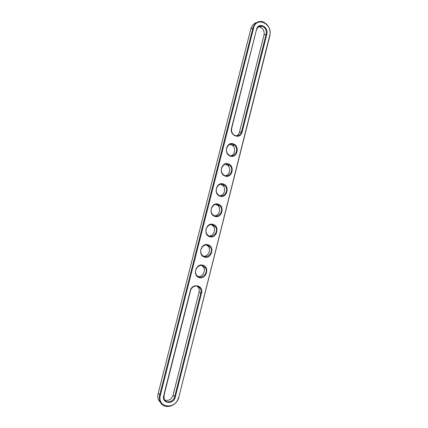 <?xml version="1.0" encoding="UTF-8"?>
<svg xmlns="http://www.w3.org/2000/svg" width="428" height="428" viewBox="0 0 428 428"><rect width="100%" height="100%" fill="white"/><g stroke="black" fill="none" stroke-linecap="round" stroke-linejoin="round"><path stroke-width="0.64" d="M256.704 29.693C257.635 26.878 259.416 25.701 262.043 26.162C265.328 27.542 266.703 30.174 266.173 34.063L241.499 131.861C239.964 135.724 237.454 136.767 233.982 134.997C231.928 133.306 231.168 131.07 231.709 128.293L256.549 29.393C258.261 21.662 269.009 26.729 266.837 34.144L264.033 34.925L239.482 132.124C238.963 133.991 237.893 135.248 236.272 135.895M258.362 26.959L259.914 27.076C263.183 28.441 264.558 31.057 264.033 34.925M266.837 34.144L242.157 131.979C240.493 139.806 229.306 135.831 231.521 128.106L256.549 29.393M178.578 397.264C175.876 410.104 156.723 408.066 160.398 395.076L253.601 28.034C256.324 15.906 273.123 23.915 269.71 35.471L178.829 397.152C176.86 406.819 163.068 410.142 160.061 401.443C159.275 399.404 159.168 397.205 159.746 394.851L252.943 27.954C254.58 22.989 257.715 20.876 262.348 21.625C268.292 24.043 270.796 28.756 269.854 35.759L178.829 397.152M175.336 396.874L201.502 293.143C203.819 285.214 192.086 282.614 190.278 290.756L163.721 395.477C161.372 403.738 173.581 405.102 175.336 396.874L174.683 396.649L200.85 292.955C201.256 291.195 201.026 289.606 200.144 288.188C197.88 284.326 191.535 285.979 190.514 290.762L163.994 395.36L164.191 399.099C165.898 403.904 173.57 402.063 174.683 396.649L173.035 395.226L199.052 292.206C199.464 290.457 199.229 288.879 198.351 287.466L196.971 286.065M202.69 265.162C209.881 266.553 206.612 279.532 199.539 277.633C192.252 276.317 195.601 263.145 202.69 265.162M207.864 244.725C215.006 246.239 211.748 259.159 204.723 257.137C197.485 255.698 200.818 242.585 207.864 244.725M213.005 224.379C220.104 226.011 216.862 238.872 209.881 236.738C202.695 235.17 206.007 222.121 213.005 224.379M218.13 204.124C225.176 205.879 221.95 218.681 215.017 216.429C207.88 214.738 211.181 201.749 218.13 204.124M228.306 163.887C235.261 165.882 232.062 178.572 225.219 176.079C218.178 174.153 221.447 161.281 228.306 163.887M230.291 156.043C223.293 154 226.546 141.181 233.356 143.904C240.263 146.018 237.085 158.649 230.291 156.043M223.229 183.96C230.227 185.838 227.017 198.581 220.131 196.211C213.042 194.398 216.322 181.467 223.229 183.96M202.353 265.585C197.8 264.236 193.552 271.031 196.5 275.001C200.299 281.121 209.49 273.101 205.167 267.511L202.353 265.585M207.516 245.158C202.877 243.693 198.662 250.749 201.85 254.697C205.905 260.652 214.706 252.317 210.153 246.908L207.516 245.158M212.663 224.828C207.922 223.234 203.744 230.596 207.206 234.496C211.523 240.263 219.885 231.585 215.091 226.391L212.663 224.828M217.782 204.584C212.93 202.861 208.805 210.56 212.556 214.401C217.14 219.949 225.021 210.908 219.981 205.954L217.782 204.584M227.953 164.379C222.833 162.362 218.879 170.874 223.261 174.512C228.381 179.53 235.133 169.707 229.622 165.331L227.953 164.379M233.003 144.407C227.733 142.235 223.892 151.218 228.622 154.711C233.993 159.409 240.097 149.185 234.367 145.151L233.003 144.407M222.876 184.436C217.9 182.569 213.85 190.653 217.906 194.408C222.758 199.71 230.104 190.278 224.828 185.597L222.876 184.436M261.396 26.044L261.77 26.279M161.345 403.652L158.488 399.971C157.707 397.944 157.6 395.761 158.173 393.418L250.851 28.863C251.798 25.536 253.702 23.444 256.575 22.582M164.641 399.95C168.493 401.159 171.291 399.581 173.035 395.226M198.014 276.477C202.562 277.376 206.291 270.656 203.348 266.922L201.77 265.483M203.568 256.185C208.088 256.757 211.357 250.006 208.302 246.453L206.531 245.014M209.099 235.962C213.577 236.208 216.381 229.435 213.214 226.064L211.266 224.663M214.61 215.808C219.024 215.733 221.362 208.928 218.082 205.756L215.98 204.424M225.524 175.71C229.772 175.025 231.195 168.14 227.669 165.385L225.385 164.277M230.922 155.765C235.068 154.797 236.042 147.858 232.388 145.333L230.082 144.37M220.088 195.724C224.422 195.339 226.3 188.497 222.897 185.527L220.688 184.297M242.157 131.979L239.482 132.124M158.173 393.418L160.398 395.076M269.854 35.759L269.71 35.471M250.851 28.863L253.601 28.034M163.994 395.36L163.721 395.477M201.502 293.143L199.052 292.206M262.043 26.162L259.914 27.076M158.488 399.971L160.061 401.443M200.144 288.188L198.351 287.466M205.167 267.511L203.348 266.922M210.153 246.908L208.302 246.453M215.091 226.391L213.214 226.064M219.981 205.954L218.082 205.756M229.622 165.331L227.669 165.385M234.367 145.151L232.388 145.333M224.828 185.597L222.897 185.527"/></g></svg>
